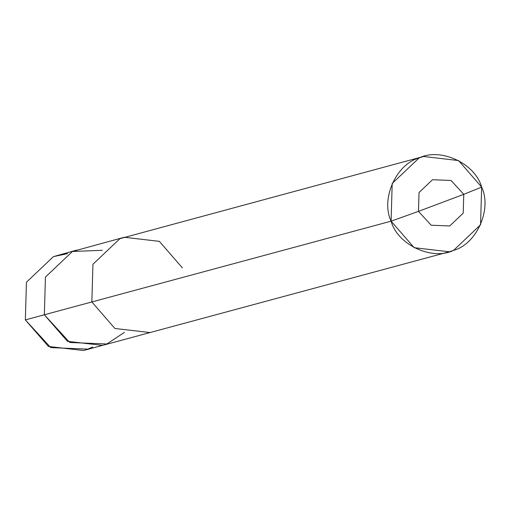 <?xml version="1.0" encoding="UTF-8"?>
<svg xmlns="http://www.w3.org/2000/svg" width="507" height="507" viewBox="0 0 507 507"><rect width="100%" height="100%" fill="white"/><g stroke="black" fill="none" stroke-linecap="round" stroke-linejoin="round"><path stroke-width="0.76" d="M124.449 332.358L106.825 343.993L69.776 342.491L44.35 314.777L25.35 319.904L26.446 282.209L53.425 256.618L76.76 250.09L72.425 251.491L45.446 277.082L44.35 314.777L45.446 277.082L72.425 251.491L102.3 250.3L72.425 251.491L45.446 277.082L44.35 314.777L67.412 341.306L102.49 345.394L67.412 341.306L44.35 314.777L45.446 277.082L72.425 251.491L124.259 237.27L119.925 238.664L92.946 264.255L91.849 301.95L44.35 314.777L69.776 342.491L106.825 343.993L124.449 332.358M67.532 253.652L53.425 256.618L26.446 282.209L25.35 319.904L50.776 347.618L87.825 349.12L92.724 346.959M449.24 251.783L453.575 250.382L480.554 224.791L481.65 187.096L463.759 194.333L451.053 180.473L432.522 179.719L419.036 192.521L418.484 211.362L463.759 194.333L463.214 213.181L449.722 225.976L431.197 225.222L418.484 211.362L391.1 221.166L414.162 247.695L449.24 251.783L83.49 350.521L48.412 346.433L25.35 319.904L91.849 301.95L92.946 264.255L119.925 238.664L423.51 156.479L419.175 157.88L392.196 183.471L391.1 221.166L91.849 301.95L114.912 328.485L149.99 332.567L114.912 328.485L91.849 301.95L391.1 221.166C380.561 199.042 396.005 164.236 419.175 157.88C440.805 147.385 475.167 163.45 481.65 187.096L458.588 160.567L423.51 156.479M182.4 267.886L159.344 241.351L124.259 237.27M418.484 211.362L419.036 192.521L432.522 179.719L451.053 180.473L463.759 194.333L418.484 211.362L431.197 225.222L449.722 225.976L463.214 213.181L463.759 194.333L481.65 187.096C492.183 209.22 476.745 244.025 453.575 250.382C431.945 260.877 397.583 244.811 391.1 221.166L418.484 211.362"/></g></svg>
